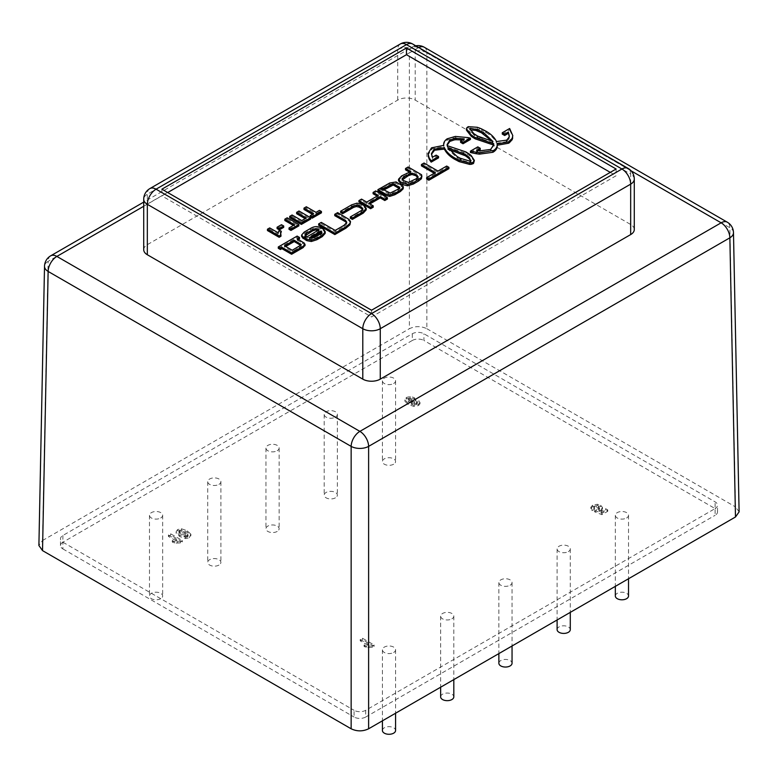 <?xml version="1.0" encoding="UTF-8"?>
<svg xmlns="http://www.w3.org/2000/svg" width="778" height="778" viewBox="0 0 778 778"><rect width="100%" height="100%" fill="white"/><g stroke="black" fill="none" stroke-linecap="round" stroke-linejoin="round"><path stroke-width="0.58" stroke-dasharray="3.89 2.92" d="M412.291 333.762L412.291 340.482L62.901 542.208L62.901 548.928A8.237 4.756 180 0 1 60.49 545.563A8.237 4.756 180 0 1 62.901 542.208A8.237 4.756 180 0 1 60.49 538.843A8.237 4.756 180 0 1 62.901 535.478L412.291 333.762A8.237 4.756 180 0 1 423.942 333.762L715.099 501.859A8.237 4.756 180 0 1 717.51 505.223A8.237 4.756 180 0 1 715.099 508.579A8.237 4.756 180 0 1 717.51 511.943A8.237 4.756 180 0 1 715.099 515.308L715.099 508.579L423.942 340.482L423.942 333.762M365.709 710.304L365.709 717.024A8.237 4.756 180 0 1 354.058 717.024L354.058 710.304A8.237 4.756 180 0 0 365.709 710.304L715.099 508.579L715.099 501.859M62.901 535.478L62.901 542.208L354.058 710.304M62.901 548.928L354.058 717.024M365.709 717.024L715.099 515.308M412.291 340.482A8.237 4.756 180 0 1 423.942 340.482M733.479 232.641A12.351 7.128 -1.2 0 0 729.861 227.73A12.351 7.128 120 0 0 727.304 222.197M424.292 47.254A12.351 7.128 -60 0 1 426.85 52.797A12.351 7.294 0 0 0 409.384 52.797A12.351 7.128 60 0 1 411.941 47.254A12.351 7.128 60 0 1 418.117 47.866A12.351 7.128 -60 0 1 418.749 47.526M50.696 255.816A12.351 7.128 -120 0 0 48.139 261.35A12.351 7.128 1.2 0 0 44.521 266.271M739.1 511.866L735.482 506.906L729.861 227.73L426.85 52.797L426.85 328.715C421.024 325.963 415.209 325.963 409.384 328.715L409.384 52.797L48.139 261.35L42.518 540.525L38.9 545.485M42.518 540.525L409.384 328.715M426.85 328.715L735.482 506.906M143.716 249.709A12.351 7.128 180 0 1 147.334 244.662L397.733 100.099A12.351 7.128 180 0 1 415.209 100.099L630.666 224.492A12.351 7.128 180 0 1 634.284 229.529M149.891 188.577A12.351 7.128 -120 0 0 147.334 194.228A12.351 7.128 0 0 0 143.716 199.275M412.641 44.006A12.351 7.128 -60 0 1 415.209 49.666A12.351 7.128 0 0 0 397.733 49.666A12.351 7.128 60 0 1 400.291 44.006M634.284 179.105A12.351 7.128 0 0 0 630.666 174.058A12.351 7.128 120 0 0 628.109 168.408M610.283 172.376L616.108 175.74L371.534 316.947L161.892 195.91L167.717 192.545M616.108 169.011L616.108 175.74M161.892 189.19L161.892 195.91M371.534 310.218L371.534 316.947M277.192 450.754A6.584 3.802 0 0 0 279.127 448.07A6.584 3.802 0 0 0 272.533 444.267A6.584 3.802 0 0 0 265.95 448.07A6.584 3.802 0 0 0 270.015 451.58A6.584 3.802 0 0 0 277.192 450.754M277.192 531.442A6.584 3.802 180 0 1 270.015 532.269A6.584 3.802 180 0 1 265.95 528.758A6.584 3.802 180 0 1 272.533 524.956A6.584 3.802 180 0 1 279.127 528.758A6.584 3.802 180 0 1 277.192 531.442M568.358 551.621A6.584 3.802 0 0 0 570.284 548.928A6.584 3.802 0 0 0 563.7 545.125A6.584 3.802 0 0 0 557.106 548.928A6.584 3.802 0 0 0 561.171 552.438A6.584 3.802 0 0 0 568.358 551.621M557.106 629.616A6.584 3.802 180 0 1 563.7 625.813A6.584 3.802 180 0 1 570.284 629.616M393.658 652.479A6.584 3.802 0 0 0 395.584 649.786A6.584 3.802 0 0 0 389 645.983A6.584 3.802 0 0 0 382.416 649.786A6.584 3.802 0 0 0 386.481 653.306A6.584 3.802 0 0 0 393.658 652.479M382.416 730.474A6.584 3.802 180 0 1 389 726.671A6.584 3.802 180 0 1 395.584 730.474M626.591 517.992A6.584 3.802 0 0 0 628.517 515.308A6.584 3.802 0 0 0 621.933 511.506A6.584 3.802 0 0 0 615.34 515.308A6.584 3.802 0 0 0 619.405 518.819A6.584 3.802 0 0 0 626.591 517.992M615.34 595.997A6.584 3.802 180 0 1 621.933 592.194A6.584 3.802 180 0 1 628.517 595.997M218.958 484.373A6.584 3.802 0 0 0 220.894 481.689A6.584 3.802 0 0 0 214.3 477.887A6.584 3.802 0 0 0 207.716 481.689A6.584 3.802 0 0 0 211.781 485.2A6.584 3.802 0 0 0 218.958 484.373M218.958 565.061A6.584 3.802 180 0 1 211.781 565.888A6.584 3.802 180 0 1 207.716 562.377A6.584 3.802 180 0 1 214.3 558.575A6.584 3.802 180 0 1 220.894 562.377A6.584 3.802 180 0 1 218.958 565.061M335.425 417.134A6.584 3.802 0 0 0 337.36 414.45A6.584 3.802 0 0 0 330.767 410.648A6.584 3.802 0 0 0 324.183 414.45A6.584 3.802 0 0 0 328.248 417.961A6.584 3.802 0 0 0 335.425 417.134M335.425 497.823A6.584 3.802 180 0 1 328.248 498.649A6.584 3.802 180 0 1 324.183 495.139A6.584 3.802 180 0 1 330.767 491.336A6.584 3.802 180 0 1 337.36 495.139A6.584 3.802 180 0 1 335.425 497.823M510.125 585.241A6.584 3.802 0 0 0 512.05 582.547A6.584 3.802 0 0 0 505.467 578.744A6.584 3.802 0 0 0 498.873 582.547A6.584 3.802 0 0 0 502.948 586.058A6.584 3.802 0 0 0 510.125 585.241M498.873 663.235A6.584 3.802 180 0 1 505.467 659.433A6.584 3.802 180 0 1 512.05 663.235M451.892 618.86A6.584 3.802 0 0 0 453.817 616.166A6.584 3.802 0 0 0 447.233 612.364A6.584 3.802 0 0 0 440.64 616.166A6.584 3.802 0 0 0 444.715 619.677A6.584 3.802 0 0 0 451.892 618.86M440.64 696.855A6.584 3.802 180 0 1 447.233 693.052A6.584 3.802 180 0 1 453.817 696.855M393.658 383.515A6.584 3.802 0 0 0 395.584 380.831A6.584 3.802 0 0 0 389 377.019A6.584 3.802 0 0 0 382.416 380.831A6.584 3.802 0 0 0 386.481 384.342A6.584 3.802 0 0 0 393.658 383.515M393.658 464.203A6.584 3.802 180 0 1 386.481 465.03A6.584 3.802 180 0 1 382.416 461.519A6.584 3.802 180 0 1 389 457.717A6.584 3.802 180 0 1 395.584 461.519A6.584 3.802 180 0 1 393.658 464.203M160.725 517.992A6.584 3.802 0 0 0 162.66 515.308A6.584 3.802 0 0 0 156.067 511.506A6.584 3.802 0 0 0 149.483 515.308A6.584 3.802 0 0 0 153.548 518.819A6.584 3.802 0 0 0 160.725 517.992M160.725 598.69A6.584 3.802 180 0 1 153.548 599.507A6.584 3.802 180 0 1 149.483 595.997A6.584 3.802 180 0 1 156.067 592.194A6.584 3.802 180 0 1 162.66 595.997A6.584 3.802 180 0 1 160.725 598.69M289.717 217.704L292.071 216.342L292.071 215M292.071 216.342L301.767 221.944L301.767 220.592M301.767 221.944L306.328 219.308L306.328 217.957M306.328 219.308L305.161 218.637M296.632 213.707L298.985 212.355L298.985 211.003M298.985 212.355L310.626 219.075M289.008 229.306L294.541 226.106L294.541 224.764M294.541 226.106L293.374 225.435M284.845 220.514L287.199 219.153L287.199 217.811M287.199 219.153L298.849 225.883M492.075 141.314L492.941 142.812L492.941 141.46M492.941 142.812L477.711 137.492L473.987 135.1L469.893 130.218L470.116 129.683M469.893 130.218L469.893 128.895L469.893 130.218M473.987 135.1L473.987 133.758L474.006 135.119M474.444 135.43L474.444 134.088M477.711 137.492L477.711 136.14M478.402 150.679L476.574 151.729L479.948 152.196L490.655 150.776L493.729 145.369M491.074 150.533L491.074 149.191M466.479 130.208L467.607 127.008L467.607 128.341L468.181 128.01L468.181 126.668M468.181 128.01L468.21 126.688M468.21 128.03L479.442 129.381A33.435 19.304 180 0 1 481.67 130.315L481.67 128.963M481.67 130.315L481.728 128.992L481.747 130.344L486.153 132.639L486.143 131.297M486.143 132.639C491.171 135.547 494.623 138.961 496.5 142.889L496.5 141.547M496.5 142.889L496.636 141.888M496.636 143.23L506.274 141.742L506.274 140.4M506.274 141.742L506.702 140.147M506.702 141.489L508.88 139.213L508.88 137.871M508.88 139.213L508.968 137.706M508.968 139.048L509.347 136.325M502.277 134.098L509.639 129.848L509.639 128.496M509.639 129.848L512.799 137.016M509.337 142.753L509.337 141.411M497.181 145.233L497.132 143.891M497.132 145.233L497.181 146.05M493.699 151.798L493.699 150.446M470.427 152.488L477.818 148.219L477.818 146.877M477.818 148.219L480.24 149.619M476.574 151.729L476.574 150.387M477.575 151.904L477.575 150.553M490.655 150.776L490.655 149.434M398.89 187.906L399.804 188.85L397.918 190.659L390.216 194.403L380.53 189.482L377.923 190.989M399.804 188.84L399.804 187.508L399.804 188.84M403.15 188.869L403.053 187.547L396.08 183.287L389.681 184.367L381.288 189.112L383.719 190.056M381.288 189.112L381.288 188.577M396.08 183.287L396.08 181.945M380.53 189.482L380.53 188.14M381.765 190.202L381.765 188.85M390.216 194.403L390.216 193.061M321.1 232.282L321.966 233.682L320.565 235.306L314.74 238.671L311.774 239.566L309.352 239.07L310.889 238.185M309.352 239.07L309.352 237.728M317.939 230.463L319.126 231.124L304.743 239.429M319.126 231.124L319.126 229.782M306.114 237.222L305.268 235.335M325.185 233.361L323.667 230.735L320.76 229.063C317.453 227.38 314.011 227.643 310.432 229.841L304.188 233.449L301.601 236.405M300.493 245.255L301.29 246.159L300.629 246.723L292.227 251.615L284.515 247.161L285.682 246.49M284.515 247.161L284.515 245.809M292.227 251.615L292.227 250.263M299.209 247.579L299.209 246.237M299.511 238.797L297.138 237.416L278.291 248.299M297.138 237.416L297.138 236.074M304.976 245.751L304.247 244.409L297.177 240.139L298.188 239.556M297.177 240.139L297.177 238.797M417.961 177.277L418.146 178.143L416.172 180.117L408.489 183.783L403.14 181.77L402.216 179.679M421.919 177.355L421.598 176.11L408.129 168.33L405.523 169.837M408.129 168.33L408.129 166.988M421.598 176.11L421.598 174.768M409.121 171.919L410.813 172.891L401.662 177.238L398.54 180.545M410.453 172.94L410.453 171.598M410.813 172.891L410.813 171.549M470.768 162.252L470.768 160.91L470.768 162.252L469.737 162.446L461.237 160.064L457.153 157.924L447.943 149.143L448.799 149.288M469.737 162.446L469.737 161.095M447.943 149.143L447.943 147.801M457.153 157.924L457.153 156.582M438.559 157.866L436.147 156.475L432.471 158.586L431.489 154.297M432.471 158.586L432.471 157.244M436.147 156.475L436.147 155.123M470.398 139.495L455.383 137.774L447.156 140.176C444.481 142.073 443.343 144.251 443.742 146.721L432.364 148.686L428.036 154.958M431.508 149.201L431.508 147.859L431.498 149.191M432.364 148.686L432.364 147.343L432.374 148.695M443.693 144.572L443.742 145.379M447.156 140.176L447.156 138.834L447.146 140.176M448.021 139.67L448.021 138.319L448.031 139.67M462.433 139.952L464.262 140.244L460.605 142.355M464.262 140.244L464.262 138.902M474.376 161.756L471.186 156.932A35.632 20.568 0 0 0 469.572 155.629L465.954 153.285L447.214 147.003L447.146 145.243M447.214 147.003L447.214 145.661M447.797 147.081L447.797 145.739M469.523 155.6L469.523 154.258M469.572 155.629L469.572 154.287M377.126 196.095L378.293 196.766L366.72 203.447L366.72 202.105M378.293 196.766L378.293 195.424M387.405 199.022L375.706 192.273L373.1 193.771M375.706 192.273L375.706 190.921M373.236 207.211L368.714 204.595L369.881 203.924M368.714 204.595L368.714 203.252M366.72 203.447L361.537 200.452L358.93 201.959M361.537 200.452L361.537 199.11M346.589 222.848L346.161 224.968L344.09 226.622L335.182 231.766L321.275 223.733L318.669 225.241M321.275 223.733L321.275 222.391M335.182 231.766L335.182 230.424M344.09 226.622L344.09 225.28M350.538 223.004L349.001 220.767L337.652 213.96L334.754 215.652M337.234 214.183L337.234 212.841M337.253 214.164L337.253 212.822M337.594 213.969L337.594 212.618L337.613 213.979M337.652 213.96L337.652 212.618M337.973 214.154L337.973 212.812M338.255 214.3L338.255 212.987L338.236 214.31M338.255 214.329L338.255 213.094M338.177 214.378L338.177 213.036M338.342 214.504L338.342 213.153M362.684 209.447L362.908 210.264L361.264 211.956L350.343 218.268M366.214 209.866L364.357 207.191L361.585 205.587L356.937 204.507L351.617 206.219L340.647 212.55M434.231 173.251L435.398 173.922L435.398 172.58M448.906 168.68L446.689 167.406L438.004 172.424L424.049 164.362L421.443 165.87M424.049 164.362L424.049 163.02M438.004 172.424L438.004 171.072M446.689 167.406L446.689 166.054M435.398 173.922L426.655 178.969M277.085 228.576L281.471 226.048L283.707 227.341M281.471 226.048L281.471 224.706M267.457 230.551L269.694 229.267L269.694 227.915M269.694 229.267L278.106 234.12L278.106 232.778M278.106 234.12L279.292 230.132M279.292 231.484L281.325 232.651M280.965 236.259L280.459 233.604M303.984 209.467L306.328 208.115L316.004 213.697L316.004 212.355M306.328 208.115L306.328 206.763M316.004 213.697L319.466 211.704L319.466 210.361M319.466 211.704L321.431 212.841M310.208 217.043L313.66 215.059L313.66 213.707M313.66 215.059L312.493 214.378M168.418 535.07L176.83 539.932L172.259 540.622L174.282 541.789L180.535 541.585L182.344 540.535L170.654 533.786L168.418 535.07L168.418 536.421L170.654 535.128L182.344 541.877L180.535 542.927L174.282 543.132L172.259 541.965L176.83 541.274L168.418 536.421M170.654 533.786L170.654 535.128M176.83 539.932L176.83 541.274M172.259 540.622L172.259 541.965M174.282 541.789L174.282 543.132M177.267 541.323L177.267 542.665M180.535 541.585L180.535 542.927M182.344 540.535L182.344 541.877M408.382 398.443L409.899 398.122L413.118 400.018L412.534 400.971L410.94 401.302L407.828 399.445L407.828 400.787L409.004 402.051L410.94 402.654L412.534 402.314L413.118 401.37L409.899 399.474L408.382 399.785L407.828 400.787L408.382 398.443L408.382 399.785M409.004 400.699L409.004 402.051M409.899 398.122L409.899 399.474M411.902 398.803L411.902 400.145M413.118 400.018L413.118 401.37M412.534 400.971L412.534 402.314M410.94 401.302L410.94 402.654M416.541 401.701L417.115 402.508L416.561 403.189L414.732 403.519L411.474 402.343L414.528 401.72L415.86 399.717L414.11 397.558L410.191 396.508L406.417 397.441L404.891 399.902L408.246 403.15L414.042 405.134L418.535 404.171L419.984 402.479L418.934 400.592L416.541 401.701L416.541 403.043L418.934 401.934L419.984 403.821L418.535 405.523L414.042 406.476L408.246 404.502L404.891 401.244L406.417 398.783L410.191 397.85L414.11 398.9L415.86 401.069L414.528 403.062L411.474 403.694L414.732 404.861L416.561 404.541L417.115 403.86L416.541 403.043M418.934 400.592L418.934 401.934M417.115 402.508L417.115 403.86M416.561 403.189L416.561 404.541M414.732 403.519L414.732 404.861M411.474 402.343L411.474 403.694M414.528 401.72L414.528 403.062M415.86 399.717L415.86 401.069M414.11 397.558L414.11 398.9M410.191 396.508L410.191 397.85M406.417 397.441L406.417 398.783M404.891 399.902L404.891 401.244M408.246 403.15L408.246 404.502M414.042 405.134L414.042 406.476M418.535 404.171L418.535 405.523M419.984 402.479L419.984 403.821M594.421 508.102L593.799 507.091L594.431 506.215L596.181 505.856L598.379 506.566L599.507 507.771L598.797 508.802L596.22 509.308L594.674 510.504L601.88 513.344L607.783 509.94L605.692 508.734L601.482 511.165L599.157 510.222L601.054 509.551L602.493 507.48L600.713 505.262L597.319 504.261L592.622 505.194L590.862 507.207L591.97 509.259L594.421 508.102L594.421 509.454L591.97 510.601L590.862 508.559L592.622 506.536L597.319 505.603L600.713 506.604L602.493 508.822L601.054 510.903L599.157 511.564L601.482 512.508L605.692 510.076L607.783 511.282L601.88 514.686L594.674 511.846L596.22 510.65L598.797 510.144L599.507 509.113L598.379 507.908L596.181 507.198L594.431 507.557L593.799 508.433L594.421 509.454M591.97 509.259L591.97 510.601M593.799 507.091L593.799 508.433M594.431 506.215L594.431 507.557M596.181 505.856L596.181 507.198M598.379 506.566L598.379 507.908M599.507 507.771L599.507 509.113M598.797 508.802L598.797 510.144M596.22 509.308L596.22 510.65M594.674 510.504L594.674 511.846M601.88 513.344L601.88 514.686M607.783 509.94L607.783 511.282M605.692 508.734L605.692 510.076M601.482 511.165L601.482 512.508M599.157 510.222L599.157 511.564M601.054 509.551L601.054 510.903M602.493 507.48L602.493 508.822M600.713 505.262L600.713 506.604M597.319 504.261L597.319 505.603M592.622 505.194L592.622 506.536M590.862 507.207L590.862 508.559M186.623 535.634L182.062 533.834L178.95 531.199L180.399 530.363L181.819 530.615L187.566 533.903L188.062 534.797L186.623 535.634L186.623 536.976L188.062 536.139L184.95 533.504L180.399 531.714L178.95 532.541L182.062 535.176L186.623 536.976M187.605 535.361L187.605 536.703M185.203 535.381L185.203 536.723M179.455 532.084L179.455 533.426M178.95 531.199L178.95 532.541M179.417 530.635L179.417 531.977M180.399 530.363L180.399 531.714M181.819 530.615L181.819 531.957M187.566 533.903L187.566 535.254M188.062 534.797L188.062 536.139M190.892 534.204L187.284 530.81L181.391 528.729L177.569 529.565L176.129 531.899L179.747 535.196L185.631 537.267L189.453 536.431L190.892 534.204L190.892 535.556L189.453 537.773L185.631 538.609L179.747 536.538L176.129 533.251L176.129 531.705L176.129 533.251L177.569 530.907L181.391 530.071L187.284 532.162L190.892 535.556M189.453 536.431L189.453 537.773M187.284 530.81L187.284 532.162M181.391 528.729L181.391 530.071M177.569 529.565L177.569 530.907M179.747 535.196L179.747 536.538M185.631 537.267L185.631 538.609M360.214 639.516L368.626 644.369L364.046 645.059L366.068 646.226L372.322 646.022L374.14 644.972L362.441 638.223L360.214 639.516L360.214 640.858L362.441 639.574L374.14 646.324L372.322 647.364L366.068 647.578L364.046 646.401L368.626 645.711L360.214 640.858M362.441 638.223L362.441 639.574M368.626 644.369L368.626 645.711M364.046 645.059L364.046 646.401M366.068 646.226L366.068 647.578M369.054 645.759L369.054 647.101M372.322 646.022L372.322 647.364M374.14 644.972L374.14 646.324M143.716 206.287L418.117 47.866L631.114 170.839M397.733 100.099L397.733 49.666L147.334 194.228L147.334 244.662M630.666 224.492L630.666 174.058L415.209 49.666L415.209 100.099M474.891 135.742L474.891 134.399M477.274 137.239L477.274 135.897M466.761 129.177L466.761 127.835M477.274 128.633L477.274 127.281M479.442 129.381L479.442 128.039M483.76 131.326L483.76 129.975M485.705 132.386L485.705 131.035M509.25 138.231L509.25 136.889M510.621 131.21L510.621 129.868M477.109 151.827L477.109 150.485M479.948 152.196L479.948 150.844M392.968 193.518L392.968 192.166M397.918 190.659L397.918 189.317M381.677 188.898L381.677 187.556M386.919 185.942L386.919 184.6M389.681 184.367L389.681 183.024M401.847 186.642L401.847 185.3M403.053 187.547L403.053 186.195M382.134 190.493L382.134 189.151M388.261 193.946L388.261 192.604M311.774 239.566L311.774 238.224M314.74 238.671L314.74 237.319M320.565 235.306L320.565 233.964M305.569 236.901L305.569 235.559M304.188 233.449L304.188 232.097M310.432 229.841L310.432 228.499M320.76 229.063L320.76 227.721M323.667 230.735L323.667 229.393M300.629 246.723L300.629 245.381M297.079 248.814L297.079 247.462M298.159 240.888L298.159 239.536M300.454 242.279L300.454 240.937M302.837 243.631L302.837 242.289M304.247 244.409L304.247 243.067M403.14 181.77L403.14 180.418M405.552 183.161L405.552 181.819M408.489 183.783L408.489 182.431M412.058 182.49L412.058 181.148M416.172 180.117L416.172 178.775M418.146 178.143L418.146 176.791M401.662 177.238L401.662 175.886M406.661 174.35L406.661 173.008M457.59 158.177L457.59 156.835M460.177 159.558L460.177 158.216M460.712 159.821L460.712 158.479M461.237 160.064L461.237 158.722M470.427 162.388L470.427 161.046M431.683 156.641L431.683 155.299M432.315 158.284L432.315 156.932M453.214 138.037L453.214 136.695M455.383 137.774L455.383 136.432M468.025 138.931L468.025 137.589M465.954 153.285L465.954 151.943M466.003 153.315L466.003 151.973M467.831 154.433L467.831 153.091M471.186 156.932L471.186 155.59M472.499 158.187L472.499 156.835M346.161 224.968L346.161 223.617M339.111 215L339.111 213.649M341.649 216.527L341.649 215.175M349.001 220.767L349.001 219.425M350.168 221.798L350.168 220.456M361.264 211.956L361.264 210.614M362.908 210.264L362.908 208.912M351.617 206.219L351.617 204.867M356.937 204.507L356.937 203.155M361.585 205.587L361.585 204.244M364.357 207.191L364.357 205.839M182.062 533.834L182.062 535.176M184.95 532.162L184.95 533.504M60.49 545.563L60.49 538.843M717.51 511.943L717.51 505.223M415.783 45.824A12.351 12.351 0 0 0 411.941 47.254L143.716 202.115M265.95 448.07L265.95 528.758M279.127 448.07L279.127 528.758M557.106 548.928L557.106 619.969M570.284 548.928L570.284 612.364M382.416 649.786L382.416 720.836M395.584 649.786L395.584 713.222M615.34 515.308L615.34 586.349M628.517 515.308L628.517 578.744M207.716 481.689L207.716 562.377M220.894 481.689L220.894 562.377M324.183 414.45L324.183 495.139M337.36 414.45L337.36 495.139M498.873 582.547L498.873 653.588M512.05 582.547L512.05 645.983M440.64 616.166L440.64 687.207M453.817 616.166L453.817 679.602M382.416 380.831L382.416 461.519M395.584 380.831L395.584 461.519M149.483 515.308L149.483 595.997M162.66 515.308L162.66 595.997M493.767 146.05L493.767 144.708M509.395 137.016L509.395 135.664M418.165 177.938L418.165 176.596M471.03 161.727L471.03 160.385M431.45 154.958L431.45 153.616M447.107 145.904L447.107 144.552M362.918 210.099L362.918 208.747"/><path stroke-width="1.17" d="M727.304 222.197A12.351 7.128 120 0 0 721.128 222.809A12.351 7.128 60 0 1 729.861 237.815A12.351 7.128 -1.2 0 0 733.479 232.641A12.351 12.351 0 0 0 727.304 222.197L424.292 47.254A12.351 12.351 0 0 0 415.783 45.824M38.9 545.485L42.518 550.61L48.139 271.444A12.351 7.128 -60 0 1 56.872 256.429A12.351 7.128 -120 0 0 50.696 255.816A12.351 12.351 0 0 0 44.521 266.271A12.351 7.128 1.2 0 0 48.139 271.444L351.15 446.377L351.15 728.792C356.976 731.544 362.791 731.544 368.616 728.792L368.616 446.377A12.351 7.128 -120 0 0 359.883 431.372A12.351 7.128 120 0 0 351.15 446.377A12.351 6.963 0 0 0 368.616 446.377L729.861 237.815L735.482 516.991L739.1 511.866M418.749 47.526A12.351 7.128 -60 0 1 424.292 47.254M634.284 179.105A12.351 12.351 0 0 0 628.109 168.408A12.351 7.128 120 0 0 621.933 169.011A12.351 7.128 60 0 1 630.666 184.143A12.351 7.128 0 0 0 634.284 179.105L634.284 229.529A12.351 7.128 180 0 1 630.666 234.577L380.267 379.139A12.351 7.128 180 0 1 362.791 379.139L147.334 254.746A12.351 7.128 180 0 1 143.716 249.709L143.716 199.275A12.351 7.128 0 0 0 147.334 204.313A12.351 7.128 -60 0 1 156.067 189.19A12.351 7.128 -120 0 0 149.891 188.577A12.351 12.351 0 0 0 143.716 199.275M371.534 313.583A12.351 7.128 120 0 0 362.791 328.715A12.351 7.128 0 0 0 380.267 328.715A12.351 7.128 -120 0 0 371.534 313.583L156.067 189.19L406.466 44.618A12.351 7.128 -60 0 1 412.641 44.006A12.351 12.351 0 0 0 400.291 44.006A12.351 7.128 60 0 1 406.466 44.618L621.933 169.011L371.534 313.583M406.466 47.983L616.108 169.011L371.534 310.218L161.892 189.19L406.466 47.983L406.466 54.703L610.283 172.376M167.717 192.545L406.466 54.703M735.482 516.991L368.616 728.792M351.15 728.792L42.518 550.61M570.284 612.364L570.284 629.616A6.584 3.802 180 0 1 568.358 632.31A6.584 3.802 180 0 1 561.171 633.127A6.584 3.802 180 0 1 557.106 629.616L557.106 619.969M395.584 713.222L395.584 730.474A6.584 3.802 180 0 1 393.658 733.168A6.584 3.802 180 0 1 386.481 733.994A6.584 3.802 180 0 1 382.416 730.474L382.416 720.836M628.517 578.744L628.517 595.997A6.584 3.802 180 0 1 626.591 598.69A6.584 3.802 180 0 1 619.405 599.507A6.584 3.802 180 0 1 615.34 595.997L615.34 586.349M512.05 645.983L512.05 663.235A6.584 3.802 180 0 1 510.125 665.929A6.584 3.802 180 0 1 502.948 666.756A6.584 3.802 180 0 1 498.873 663.235L498.873 653.588M453.817 679.602L453.817 696.855A6.584 3.802 180 0 1 451.892 699.548A6.584 3.802 180 0 1 444.715 700.375A6.584 3.802 180 0 1 440.64 696.855L440.64 687.207M310.626 217.733L310.626 219.075L301.368 224.424L301.368 223.082L310.626 217.733L298.985 211.003L296.632 212.365L306.328 217.957L301.767 220.592L292.071 215L289.717 216.352L301.368 223.082M301.368 224.424L289.717 217.704L289.717 216.352M305.161 218.637L296.632 213.707L296.632 212.365M298.849 224.531L298.849 225.883L290.962 230.434L290.962 229.092L298.849 224.531L287.199 217.811L284.845 219.172L294.541 224.764L289.008 227.964L290.962 229.092M290.962 230.434L289.008 229.306L289.008 227.964M293.374 225.435L284.845 220.514L284.845 219.172M469.99 129.829L475.65 130.364L481.485 132.795L492.075 141.314M483.731 132.688L492.941 141.46L477.711 136.14L474.006 133.777L469.893 128.876L470.223 128.282L477.556 129.683L483.731 132.688L483.731 134.03M479.579 130.529L479.579 131.871L479.598 130.539M470.223 129.625L470.223 128.282M470.116 129.683L470.116 128.341M493.729 145.369L493.66 143.599L493.767 144.708L490.655 149.434L479.948 150.844L476.574 150.387L480.24 148.277L477.818 146.877L470.427 151.146L479.404 152.799L493.699 150.446C496.393 148.549 497.541 146.361 497.132 143.891L508.462 141.917L512.167 138.416L512.799 135.664L509.639 128.496L502.277 132.756L504.689 134.147L508.345 132.036L509.25 136.889L506.702 140.147L496.5 141.547C494.623 137.618 491.171 134.205 486.143 131.297L481.67 128.963A33.435 19.304 0 0 0 479.442 128.039L477.274 127.281L468.181 126.668L466.761 127.835L466.479 130.208L466.479 128.885M493.66 144.941L493.058 144.864L493.058 143.522L493.66 143.599M493.058 144.864L475.3 138.883L475.3 137.531L493.058 143.522M471.808 136.685L471.351 135.022L472.304 137.025A45.435 26.228 180 0 0 474.862 138.63L475.29 138.883L475.3 137.531M471.808 135.343L472.304 135.683A45.435 26.228 0 0 0 474.862 137.288L475.29 137.541M471.351 136.364L471.351 135.022M471.312 136.344L471.312 134.993M471.293 136.325L466.479 130.208M466.479 128.856L471.293 134.983M509.347 136.325L508.345 132.036M508.345 133.388L504.689 135.498L504.689 134.147M504.689 135.498L502.277 134.098L502.277 132.756M512.799 135.664L512.264 138.212M512.264 139.563L509.347 142.744L509.337 141.411M509.347 142.763L508.472 143.269L508.472 141.917L508.462 143.259L497.132 145.233C497.541 147.713 496.393 149.901 493.699 151.798M497.181 146.05L497.132 143.891M492.844 150.961L492.844 152.303L493.719 151.798L493.719 150.455M492.844 152.303L492.834 150.951M492.834 152.293L479.404 154.141L476.515 153.772M470.427 151.146L470.427 152.488L472.829 153.042L476.506 153.781L476.506 152.43M478.402 150.679L480.24 149.619L480.24 148.277M397.918 189.317L390.216 193.061L380.53 188.14L377.923 189.647L385.402 193.965L389.72 195.045L394.796 193.421L400.388 190.192L403.15 187.527L403.053 186.195L396.08 181.945L389.681 183.024L381.288 187.77L383.321 188.947L393.23 183.657L399.804 187.508L397.918 189.317M383.719 190.056L393.23 185.008L399.804 188.85M398.89 187.906L398.89 186.555M395.068 185.757L395.068 184.405M393.989 185.213L393.989 183.871M390.556 186.117L390.556 184.775M383.321 189.832L383.321 188.947M381.288 188.577L381.288 187.77M377.923 189.647L377.923 190.989L385.402 195.307L389.72 196.396L394.796 194.763L400.388 191.534L403.15 188.869L403.053 187.547M403.15 188.869L403.053 186.195M310.889 238.185L321.1 232.282L321.966 233.682M321.1 230.94L321.966 232.34L320.565 233.964L314.74 237.319L311.774 238.224L309.352 237.728L321.1 230.94L321.1 232.282M304.743 238.087L304.743 239.429L306.853 240.655L311.317 241.511L316.909 239.721L322.277 236.619L325.185 233.361L325.214 231.64L323.667 229.393L320.76 227.721C317.453 226.038 314.011 226.301 310.432 228.499L304.188 232.097L301.601 235.063L301.601 236.473L303.508 238.72L306.114 237.222L306.114 235.87L304.976 234.509L306.444 233.099L315.372 228.625L319.126 229.782L304.743 238.087L306.853 239.303L311.317 240.159L316.909 238.369L322.277 235.277L325.185 232.019L325.185 233.361M304.976 235.86L312.503 230.949L315.372 229.977L318.377 230.696M303.508 238.72L303.508 237.378L306.114 235.87M301.601 235.063L303.508 237.378M301.29 244.817L292.227 250.263L284.515 245.809L294.22 240.208L301.319 244.71M285.682 246.49L294.22 241.559L300.668 245.352M294.22 241.559L294.22 240.208M298.188 239.556L299.511 238.797L299.511 237.446L297.138 236.074L278.291 246.957L278.291 248.299L280.42 249.524L281.908 248.668L291.614 254.27L303.128 247.618L304.976 245.274M291.614 254.27L291.614 252.918L303.128 246.276L305.005 244.166L305.005 245.508M281.908 248.668L281.908 247.316L291.614 252.918M280.42 249.524L280.42 248.182L281.908 247.316M278.291 246.957L280.42 248.182M304.976 245.751L304.247 243.067L297.177 238.797L299.511 237.446M403.14 180.418L402.022 178.726L404.297 176.664L411.951 173.144L415.967 174.408L418.146 176.791L416.172 178.775L408.489 182.431L403.14 180.418M402.022 180.068L408.431 175.624L411.951 174.496L415.967 175.75L418.146 178.143M417.076 176.509L417.076 175.167M415.967 175.75L415.967 174.408M414.674 175.118L414.674 173.776M409.121 171.919L405.523 169.837L405.523 168.495L410.813 171.549L401.662 175.886L398.54 179.193L400.534 181.926L407.497 184.464L413.4 182.674L421.404 177.403L421.598 174.768L408.129 166.988L405.523 168.495M398.54 179.64L398.531 180.768L400.534 183.268L402.946 184.668L407.497 185.806L413.4 184.016L418.399 181.128L421.404 178.755L421.919 176.013M460.177 158.216L457.153 156.582L447.943 147.801L465.283 154.404A38.949 22.484 180 0 1 466.858 155.493L468.337 156.679A25.869 14.938 180 0 1 469.484 157.778L470.768 160.91L469.737 161.095L460.177 158.216M447.943 149.143L465.283 155.756A38.949 22.484 180 0 1 466.858 156.835L468.337 158.022A25.869 14.938 180 0 1 469.484 159.12L470.787 160.9L471.03 160.385M466.868 156.845L466.868 155.503L466.858 156.835M463.143 154.452L463.143 153.11M431.489 154.297L434.552 150.212L444.374 149.075C446.261 152.994 449.713 156.417 454.741 159.325L459.166 161.639L469.766 164.421L471.546 164.255L473.53 163.419L474.376 160.404L471.186 155.59A35.632 20.568 0 0 0 469.572 154.287L465.954 151.943L447.214 145.661L447.107 144.552L449.81 140.079L454.167 138.591A12.954 7.479 180 0 1 455.869 138.377L464.262 138.902L460.605 141.013L463.027 142.403L470.398 138.153L468.025 137.589L455.383 136.432L447.146 138.824C444.481 140.721 443.343 142.909 443.742 145.379L431.498 147.849L428.036 153.606L429.038 157.477A31.723 18.312 0 0 0 430.205 159.412L431.158 160.793L438.559 156.524L436.147 155.123L432.471 157.244L431.45 153.616L434.143 149.113L444.374 147.723C446.261 151.652 449.713 155.075 454.741 157.973L459.166 160.287L469.766 163.069L472.917 162.466L474.376 160.404M444.238 148.724L444.238 147.373M434.552 150.212L434.552 148.87M434.143 150.455L434.143 149.113M428.036 153.606L429.038 158.829A31.723 18.312 0 0 0 430.205 160.754L431.158 162.135L438.559 157.866L438.559 156.524M431.158 162.135L431.158 160.793M430.205 160.754L430.205 159.412M443.693 145.914L443.742 145.379M460.605 141.013L460.605 142.355L463.027 143.755L470.398 139.495L470.398 138.153M463.027 143.755L463.027 142.403M447.146 145.243L449.81 141.421L454.167 139.933A12.954 7.479 180 0 1 455.869 139.729L462.433 139.952M450.18 141.207L450.18 139.865M449.81 141.421L449.81 140.079M473.53 163.419L473.53 162.067M472.917 163.808L472.917 162.466M459.166 161.639L459.166 160.287M458.534 161.338L458.534 159.996M457.95 161.056L457.95 159.714M455.169 159.578L455.169 158.235M378.293 195.424L366.72 202.105L361.537 199.11L358.93 200.617L370.629 207.366L373.236 205.859L368.714 203.252L380.286 196.571L384.799 199.187L387.405 197.68L375.706 190.921L373.1 192.429L378.293 195.424M373.1 192.429L373.1 193.771L377.126 196.095M369.881 203.924L380.286 197.923L384.799 200.529L387.405 199.022L387.405 197.68M384.799 200.529L384.799 199.187M380.286 197.923L380.286 196.571M358.93 200.617L358.93 201.959L370.629 208.708L373.236 207.211L373.236 205.859M370.629 208.708L370.629 207.366M346.687 222.508L344.09 225.28L335.182 230.424L321.275 222.391L318.669 223.889L318.669 225.241L334.841 234.577L345.909 228.187L349.906 224.823L350.538 221.652L349.001 219.425L337.652 212.618L334.754 214.31L345.529 220.417L346.725 222.158M334.841 234.577L334.841 233.235L345.909 226.845L349.906 223.471L350.538 221.652M318.669 223.889L334.841 233.235M334.754 214.31L334.754 215.652L345.529 221.759L346.687 223.169M335.085 215.837L335.085 214.485M350.343 216.916L350.343 218.268L352.366 219.396L363.258 213.114L366.214 209.866L366.214 208.523L364.357 205.839L361.585 204.244L356.937 203.155L351.617 204.867L340.647 211.208L340.647 212.55L342.583 213.736L342.583 212.394L353.582 206.034L356.363 205.188L358.989 205.742L361.76 207.347L362.908 208.912L361.264 210.614L350.343 216.916L352.366 218.054L363.258 211.762L366.224 208.29L366.214 209.399M342.583 213.736L353.582 207.376L356.363 206.53L358.989 207.094L361.76 208.689L362.908 210.264M340.647 211.208L342.583 212.394M352.366 219.396L352.366 218.054M421.443 164.518L435.398 172.58L426.655 177.627L426.655 178.969L428.873 180.243L448.906 168.68L448.906 167.338L446.689 166.054L438.004 171.072L424.049 163.02L421.443 164.518L421.443 165.87L434.231 173.251M428.873 180.243L428.873 178.901L448.906 167.338M426.655 177.627L428.873 178.901M283.707 225.99L281.471 224.706L277.085 227.234L279.321 228.528L283.707 225.99L283.707 227.341L279.321 229.87L279.321 228.528M279.321 229.87L277.085 228.576L277.085 227.234M280.965 234.917L280.965 236.259L279.156 237.3L267.457 230.551L267.457 229.209L279.156 235.958L280.965 234.917L280.508 233.03L281.325 231.299L279.292 230.132L278.106 232.778L269.694 227.915L267.457 229.209M280.508 234.373L281.325 231.299M279.156 237.3L279.156 235.958M316.004 212.355L306.328 206.763L303.984 208.125L313.66 213.707L310.208 215.701L312.182 216.838L321.431 211.49L319.466 210.361L316.004 212.355M312.182 216.838L312.182 218.18L321.431 212.841L321.431 211.49M312.182 218.18L310.208 217.043L310.208 215.701M312.493 214.378L303.984 209.467L303.984 208.125M631.114 170.839L721.128 222.809L359.883 431.372L56.872 256.429L143.716 206.287M147.334 254.746L147.334 204.313L362.791 328.715L362.791 379.139M380.267 379.139L380.267 328.715L630.666 184.143L630.666 234.577M483.294 133.777L483.294 132.435M481.485 132.795L481.485 131.443M477.556 131.035L477.556 129.683M475.65 130.364L475.65 129.022M469.99 129.449L469.99 128.477M474.862 138.63L474.862 137.288M472.295 137.025L472.295 135.683M512.624 138.513L512.624 137.161M512.167 139.758L512.167 138.416M479.404 154.141L479.404 152.799M476.165 153.723L476.165 152.371M472.829 153.042L472.829 151.7M393.23 185.008L393.23 183.657M392.306 185.193L392.306 183.851M400.388 191.534L400.388 190.192M394.796 194.763L394.796 193.421M389.72 196.396L389.72 195.045M385.402 195.307L385.402 193.965M322.277 236.619L322.277 235.277M316.909 239.721L316.909 238.369M311.317 241.511L311.317 240.159M306.853 240.655L306.853 239.303M318.377 230.22L318.377 229.354M315.372 229.977L315.372 228.625M312.503 230.949L312.503 229.607M306.444 234.45L306.444 233.099M302.963 238.408L302.963 237.066M301.601 236.405L301.601 235.189M300.493 245.255L300.493 243.913M298.256 243.961L298.256 242.619M303.128 247.618L303.128 246.276M411.951 174.496L411.951 173.144M408.431 175.624L408.431 174.282M404.297 178.006L404.297 176.664M421.404 178.755L421.404 177.403M418.399 181.128L418.399 179.786M413.4 184.016L413.4 182.674M407.497 185.806L407.497 184.464M402.946 184.668L402.946 183.316M400.534 183.268L400.534 181.926M469.484 159.12L469.484 157.778M468.337 158.022L468.337 156.679M465.283 155.756L465.283 154.404M463.581 154.715L463.581 153.363M444.374 149.075L444.374 147.723M429.038 158.829L429.038 157.477M428.318 156.952L428.318 155.6M455.869 139.729L455.869 138.377M454.167 139.933L454.167 138.591M471.546 164.255L471.546 162.903M469.766 164.421L469.766 163.069M454.741 159.325L454.741 157.973M349.906 224.823L349.906 223.471M345.909 228.187L345.909 226.845M345.529 221.759L345.529 220.417M339.101 218.054L339.101 216.702M337.953 217.412L337.953 216.07M336.971 216.897L336.971 215.555M361.76 208.689L361.76 207.347M358.989 207.094L358.989 205.742M356.363 206.53L356.363 205.188M353.582 207.376L353.582 206.034M363.258 213.114L363.258 211.762M50.696 255.816L143.716 202.115M44.521 266.271L38.9 545.436M733.479 232.641L739.1 511.817M400.291 44.006L149.891 188.577M628.109 168.408L412.641 44.006M403.276 188.218L403.276 186.876M398.531 179.417L398.531 180.768"/></g></svg>
